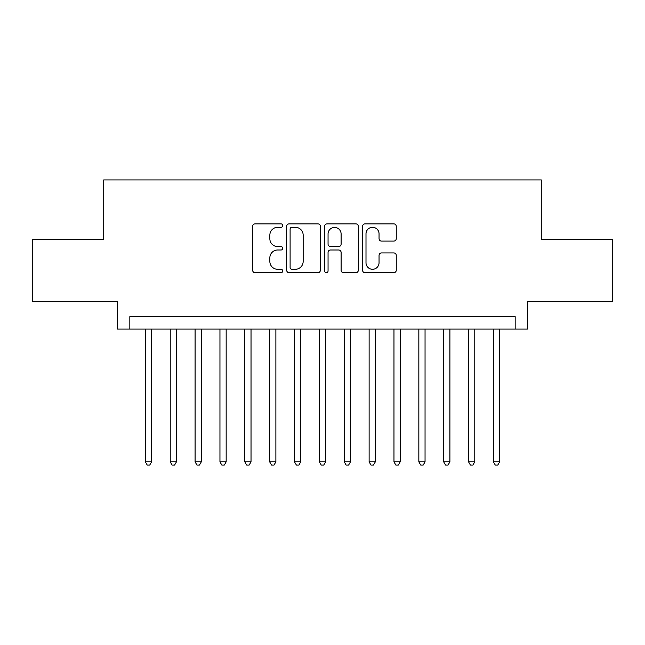 <?xml version="1.0" encoding="UTF-8"?>
<svg xmlns="http://www.w3.org/2000/svg" width="645" height="645" viewBox="0 0 645 645"><rect width="100%" height="100%" fill="white"/><g stroke="black" fill="none" stroke-linecap="round" stroke-linejoin="round"><path stroke-width="0.97" d="M282.728 225.597A1.709 1.709 0 0 0 281.018 223.888L255.089 223.888A2.443 2.443 0 0 0 252.647 226.331L252.647 270.255A2.443 2.443 0 0 0 255.089 272.69L281.018 272.69A1.709 1.709 0 0 0 282.728 270.989A1.709 1.709 0 0 0 281.018 269.279L277.656 269.279A7.813 7.813 0 0 1 269.852 261.467L269.852 257.806A7.813 7.813 0 0 1 277.656 250.002L281.018 250.002A1.709 1.709 0 0 0 282.728 248.293A1.709 1.709 0 0 0 281.018 246.583L277.656 246.583A7.813 7.813 0 0 1 269.852 238.771L269.852 235.111A7.813 7.813 0 0 1 277.656 227.306L281.018 227.306A1.709 1.709 0 0 0 282.728 225.597M393.813 241.093A2.443 2.443 0 0 0 396.256 238.65L396.256 226.331A2.443 2.443 0 0 0 393.813 223.888L365.022 223.888A2.443 2.443 0 0 0 362.579 226.331L362.579 270.255A2.443 2.443 0 0 0 365.022 272.69L393.813 272.69A2.443 2.443 0 0 0 396.256 270.255L396.256 255.364A2.443 2.443 0 0 0 393.813 252.929L381.493 252.929A2.443 2.443 0 0 0 379.05 255.364L379.05 262.749A6.531 6.531 0 0 1 372.528 269.279A6.531 6.531 0 0 1 365.997 262.749L365.997 233.829A6.531 6.531 0 0 1 372.528 227.306A6.531 6.531 0 0 1 379.05 233.829L379.05 238.65A2.443 2.443 0 0 0 381.493 241.093L393.813 241.093M515.17 329.087L527.602 329.087L527.602 301.739L612.75 301.739L612.75 239.585L541.276 239.585L541.276 179.923L103.724 179.923L103.724 239.585L32.25 239.585L32.25 301.739L117.398 301.739L117.398 329.087L515.17 329.087L515.17 316.655L129.83 316.655L129.83 329.087M320.363 226.331A2.443 2.443 0 0 0 317.921 223.888L289.129 223.888A2.443 2.443 0 0 0 286.686 226.331L286.686 270.255A2.443 2.443 0 0 0 289.129 272.69L317.921 272.69A2.443 2.443 0 0 0 320.363 270.255L320.363 226.331M327.079 223.888L355.871 223.888A2.443 2.443 0 0 1 358.314 226.331L358.314 270.255A2.443 2.443 0 0 1 355.871 272.69L343.551 272.69A2.443 2.443 0 0 1 341.108 270.255L341.108 252.437A2.443 2.443 0 0 0 338.665 250.002L330.49 250.002A2.443 2.443 0 0 0 328.055 252.437L328.055 270.989A1.709 1.709 0 0 1 326.346 272.69A1.709 1.709 0 0 1 324.637 270.989L324.637 226.331A2.443 2.443 0 0 1 327.079 223.888M291.814 227.306A1.709 1.709 0 0 0 290.105 229.015L290.105 267.57A1.709 1.709 0 0 0 291.814 269.279L295.354 269.279A7.813 7.813 0 0 0 303.158 261.467L303.158 235.111A7.813 7.813 0 0 0 295.354 227.306L291.814 227.306M341.108 233.958A6.531 6.531 0 0 0 334.578 227.427A6.531 6.531 0 0 0 328.055 233.958L328.055 244.141A2.443 2.443 0 0 0 330.49 246.583L338.665 246.583A2.443 2.443 0 0 0 341.108 244.141L341.108 233.958M145.367 329.087L145.367 461.844L151.583 461.844L151.583 329.087M151.583 461.844L149.721 465.077L147.229 465.077L145.367 461.844M170.224 329.087L170.224 461.844L176.44 461.844L176.44 329.087M176.44 461.844L174.577 465.077L172.094 465.077L170.224 461.844M195.088 329.087L195.088 461.844L201.305 461.844L201.305 329.087M201.305 461.844L199.442 465.077L196.951 465.077L195.088 461.844M219.953 329.087L219.953 461.844L226.161 461.844L226.161 329.087M226.161 461.844L224.299 465.077L221.816 465.077L219.953 461.844M244.81 329.087L244.81 461.844L251.026 461.844L251.026 329.087M251.026 461.844L249.164 465.077L246.672 465.077L244.81 461.844M269.675 329.087L269.675 461.844L275.883 461.844L275.883 329.087M275.883 461.844L274.02 465.077L271.537 465.077L269.675 461.844M294.531 329.087L294.531 461.844L300.747 461.844L300.747 329.087M300.747 461.844L298.885 465.077L296.394 465.077L294.531 461.844M319.396 329.087L319.396 461.844L325.604 461.844L325.604 329.087M325.604 461.844L323.742 465.077L321.258 465.077L319.396 461.844M344.253 329.087L344.253 461.844L350.469 461.844L350.469 329.087M350.469 461.844L348.606 465.077L346.115 465.077L344.253 461.844M369.117 329.087L369.117 461.844L375.325 461.844L375.325 329.087M375.325 461.844L373.463 465.077L370.98 465.077L369.117 461.844M393.974 329.087L393.974 461.844L400.19 461.844L400.19 329.087M400.19 461.844L398.328 465.077L395.837 465.077L393.974 461.844M418.839 329.087L418.839 461.844L425.047 461.844L425.047 329.087M425.047 461.844L423.185 465.077L420.701 465.077L418.839 461.844M443.696 329.087L443.696 461.844L449.912 461.844L449.912 329.087M449.912 461.844L448.049 465.077L445.558 465.077L443.696 461.844M468.56 329.087L468.56 461.844L474.776 461.844L474.776 329.087M474.776 461.844L472.906 465.077L470.423 465.077L468.56 461.844M493.417 329.087L493.417 461.844L499.633 461.844L499.633 329.087M499.633 461.844L497.771 465.077L495.279 465.077L493.417 461.844"/></g></svg>
